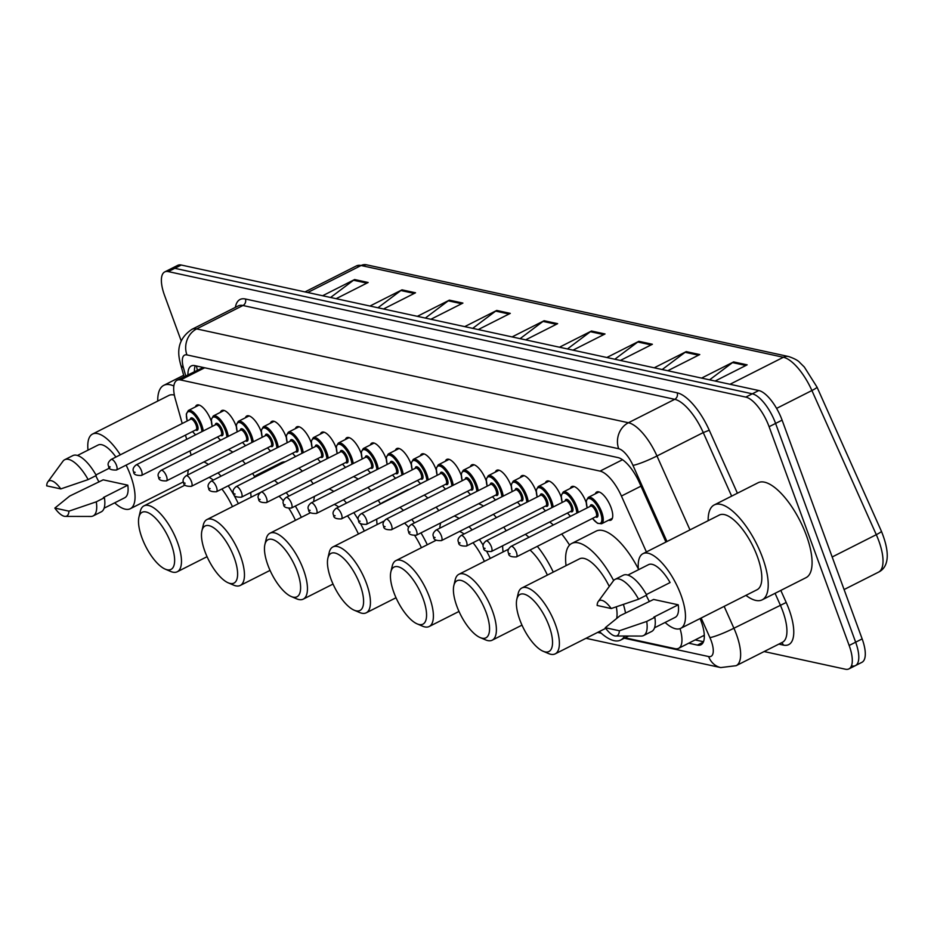 <?xml version="1.0" encoding="UTF-8"?>
<svg xmlns="http://www.w3.org/2000/svg" width="934" height="934" viewBox="0 0 934 934"><rect width="100%" height="100%" fill="white"/><g stroke="black" fill="none" stroke-linecap="round" stroke-linejoin="round"><path stroke-width="1.4" d="M220.389 412.361A15.75 6.001 63.2 0 1 221.813 410.54A15.75 6.001 63.2 0 1 236.139 426.161A15.75 6.001 63.2 0 1 236.209 426.359M245.385 417.79A15.75 6.001 63.2 0 1 246.81 415.969A15.75 6.001 63.2 0 1 261.135 431.59A15.75 6.001 63.2 0 1 261.205 431.788M270.381 423.219A15.75 6.001 63.2 0 1 271.806 421.397A15.75 6.001 63.2 0 1 286.131 437.03A15.75 6.001 63.2 0 1 286.201 437.217M295.377 428.659A15.75 6.001 63.2 0 1 296.802 426.838A15.75 6.001 63.2 0 1 311.127 442.459A15.75 6.001 63.2 0 1 311.197 442.658M320.374 434.088A15.75 6.001 63.2 0 1 321.786 432.267A15.75 6.001 63.2 0 1 336.123 447.888A15.75 6.001 63.2 0 1 336.193 448.087M345.37 439.517A15.75 6.001 63.2 0 1 346.783 437.696A15.75 6.001 63.2 0 1 361.119 453.317A15.75 6.001 63.2 0 1 361.189 453.515M370.366 444.946A15.75 6.001 63.2 0 1 371.779 443.125A15.75 6.001 63.2 0 1 386.104 458.757A15.75 6.001 63.2 0 1 386.186 458.944M395.362 450.375A15.75 6.001 63.2 0 1 396.775 448.565A15.75 6.001 63.2 0 1 411.1 464.186A15.75 6.001 63.2 0 1 411.17 464.385M420.347 455.815A15.75 6.001 63.2 0 1 421.771 453.994A15.75 6.001 63.2 0 1 436.096 469.615A15.75 6.001 63.2 0 1 436.166 469.814M445.343 461.244A15.75 6.001 63.2 0 1 446.767 459.423A15.75 6.001 63.2 0 1 461.092 475.044A15.75 6.001 63.2 0 1 461.162 475.243M470.339 466.673A15.75 6.001 63.2 0 1 471.763 464.852A15.75 6.001 63.2 0 1 486.089 480.473A15.75 6.001 63.2 0 1 486.159 480.671M495.335 472.102A15.75 6.001 63.2 0 1 496.76 470.281A15.75 6.001 63.2 0 1 511.085 485.913A15.75 6.001 63.2 0 1 511.155 486.112M520.331 477.543A15.75 6.001 63.2 0 1 521.756 475.721A15.75 6.001 63.2 0 1 536.081 491.342A15.75 6.001 63.2 0 1 536.151 491.541M545.328 482.971A15.75 6.001 63.2 0 1 546.752 481.15A15.75 6.001 63.2 0 1 561.077 496.771A15.75 6.001 63.2 0 1 561.147 496.97M570.324 488.4A15.75 6.001 63.2 0 1 571.736 486.579A15.75 6.001 63.2 0 1 586.073 502.2A15.75 6.001 63.2 0 1 586.143 502.399M595.32 493.829A15.75 6.001 63.2 0 1 596.733 492.008A15.75 6.001 63.2 0 1 611.069 507.641A15.75 6.001 63.2 0 1 610.953 520.121A15.75 6.001 63.2 0 1 608.641 520.191M195.393 406.932A15.75 6.001 63.2 0 1 196.817 405.111A15.75 6.001 63.2 0 1 211.142 420.732A15.75 6.001 63.2 0 1 211.212 420.93M704.294 634.992A29.538 11.255 63.2 0 1 703.617 635.61L703.851 635.669A9.842 3.748 -116.8 0 0 704.329 635.715M203.262 367.459L177.028 380.278A29.538 11.255 -116.8 0 0 175.335 399.11L182.223 423.522M625.115 637.817L675.037 648.663A29.538 11.255 -116.8 0 0 678.609 648.336L703.617 635.61M185.481 435.104L186.683 439.342M189.941 450.924L191.143 455.15M646.398 551.936L621.425 496.047A29.538 11.255 -116.8 0 0 600.037 471.11L180.601 379.963A29.538 11.255 -116.8 0 0 177.028 380.278M678.609 648.336A29.538 11.255 -116.8 0 0 680.045 628.64M598.414 632.014L600.364 632.435M181.173 340.817L164.524 295.342A29.538 11.255 63.2 0 1 164.734 271.922A29.538 11.255 63.2 0 1 168.295 271.596L745.799 397.102A29.538 11.255 63.2 0 1 769.102 426.71L849.158 645.476A29.538 11.255 63.2 0 1 848.948 668.884A29.538 11.255 63.2 0 1 845.375 669.211L764.129 651.558M164.734 271.922L171.226 268.642A29.538 11.255 63.2 0 1 174.798 268.315L752.302 393.809A29.538 11.255 63.2 0 1 775.594 423.429L855.649 642.183A29.538 11.255 63.2 0 1 855.439 665.603A29.538 11.255 63.2 0 1 851.878 665.93M688.732 643.211L697.406 645.102A29.538 11.255 -116.8 0 0 700.979 644.775A29.538 11.255 -116.8 0 0 700.08 618.553M665.942 542.047L639.346 482.516A29.538 11.255 -116.8 0 0 617.946 457.578L194.844 365.638A29.538 11.255 -116.8 0 0 191.272 365.953A29.538 11.255 -116.8 0 0 187.921 374.779M703.5 641.728L695.223 639.93M194.412 371.487A29.538 11.255 63.2 0 1 195.241 365.719M855.439 665.603L861.942 662.311A29.538 11.255 63.2 0 0 862.152 638.903L782.097 420.148A29.538 11.255 63.2 0 0 758.793 390.529L181.289 265.034A29.538 11.255 63.2 0 0 177.729 265.349L171.226 268.642A29.538 11.255 63.2 0 1 174.798 268.315L752.302 393.809A29.538 11.255 63.2 0 1 775.594 423.429L855.649 642.183A29.538 11.255 63.2 0 1 855.439 665.603L848.948 668.884M606.855 357.5L638.856 341.319L652.387 344.261L620.386 360.442M654.22 367.798L686.233 351.616L699.764 354.558L667.763 370.74M701.597 378.095L733.599 361.913L747.142 364.844L715.129 381.037M464.735 326.62L496.736 310.438L510.268 313.38L478.266 329.562M417.358 316.322L449.359 300.141L462.902 303.083L430.889 319.265M369.981 306.037L401.994 289.844L415.525 292.786L383.524 308.979M322.615 295.739L354.616 279.546L368.148 282.488L336.147 298.682M559.478 347.214L591.479 331.021L605.022 333.963L573.009 350.157M512.101 336.917L544.113 320.724L557.645 323.666L525.644 339.859M520.086 338.657L543.016 321.413A7.881 6.958 -77.7 0 1 544.113 320.724M567.463 348.942L590.393 331.698A7.881 6.958 -77.7 0 1 591.479 331.021M330.589 297.467L353.531 280.235A7.881 6.958 -77.7 0 1 354.616 279.546M377.966 307.765L400.896 290.521A7.881 6.958 -77.7 0 1 401.994 289.844M425.344 318.062L448.273 300.818A7.881 6.958 -77.7 0 1 449.359 300.141M472.709 328.359L495.65 311.115A7.881 6.958 -77.7 0 1 496.736 310.438M709.583 379.834L732.513 362.59A7.881 6.958 -77.7 0 1 733.599 361.913M662.206 369.537L685.136 352.293A7.881 6.958 -77.7 0 1 686.233 351.616M614.829 359.24L637.77 341.996A7.881 6.958 -77.7 0 1 638.856 341.319M126.113 465.132A41.843 15.948 63.2 0 1 130.597 475.558A41.843 15.948 63.2 0 1 130.305 508.726A41.843 15.948 63.2 0 1 114.672 502.842M98.969 481.967A41.843 15.948 63.2 0 1 95.793 475.733M95.957 474.927L109.582 468.051M77.452 455.477L98.093 445.039A29.538 11.255 63.2 0 1 115.909 457.053M46.7 485.855A19.684 7.507 63.2 0 1 47.809 481.897A19.684 7.507 63.2 0 1 60.792 488.914L46.7 485.855M47.809 481.897L62.928 461.256A31.499 12.002 63.2 0 1 64.715 459.715A31.499 12.002 63.2 0 1 88.146 479.597L96.272 475.488A31.499 12.002 63.2 0 0 72.829 455.605L64.715 459.715M60.792 488.914L88.146 479.597M54.837 508.084L68.929 511.155A19.684 7.507 63.2 0 1 65.263 516.397A19.684 7.507 63.2 0 1 54.837 508.084L69.711 496.047L103.184 479.831L127.795 485.178A29.538 11.255 63.2 0 1 124.747 497.752L104.106 508.189M127.795 485.178L103.429 497.507L104.41 497.717A31.499 12.002 63.2 0 1 101.269 511.832L93.143 515.93A31.499 12.002 63.2 0 1 90.843 516.455L65.263 516.397M88.006 450.13A41.843 15.948 63.2 0 1 92.536 434.053A41.843 15.948 63.2 0 1 120.311 454.835M92.536 434.053L168.879 395.444A41.843 15.948 63.2 0 1 174.366 395.094M157.729 401.083A53.156 20.256 63.2 0 1 163.777 385.345A53.156 20.256 63.2 0 1 173.841 385.999M104.41 497.717L96.284 501.827A31.499 12.002 63.2 0 1 93.143 515.93M96.284 501.827L68.929 511.155M171.226 544.043A31.989 12.189 63.2 0 1 165.236 569.145A31.989 12.189 63.2 0 1 141.91 537.68A31.989 12.189 63.2 0 1 138.933 517.121A31.989 12.189 63.2 0 1 152.942 515.813A31.989 12.189 63.2 0 1 171.226 544.043M138.933 517.121L140.275 511.412A36.916 14.068 63.2 0 1 143.964 505.866A36.916 14.068 63.2 0 1 177.542 542.479A36.916 14.068 63.2 0 1 177.285 571.748A36.916 14.068 63.2 0 1 170.63 571.445L165.236 569.145M232.461 506.648A36.916 14.068 -116.8 0 0 221.883 488.984M213.302 480.088A36.916 14.068 -116.8 0 0 209.099 477.379M187.734 474.951A54.149 20.63 63.2 0 1 188.364 469.802M203.939 461.921A54.149 20.63 63.2 0 1 208.457 464.467M218.042 472.861A54.149 20.63 63.2 0 1 221.008 476.2M228.211 485.785A54.149 20.63 63.2 0 1 238.345 503.671M228.305 449.593A54.149 20.63 63.2 0 1 232.823 452.149M242.408 460.532A54.149 20.63 63.2 0 1 245.373 463.871M252.577 473.468A54.149 20.63 63.2 0 1 254.643 476.644M234.212 557.738A31.989 12.189 63.2 0 1 228.223 582.828A31.989 12.189 63.2 0 1 204.885 551.364A31.989 12.189 63.2 0 1 201.907 530.804A31.989 12.189 63.2 0 1 215.929 529.496A31.989 12.189 63.2 0 1 234.212 557.738M201.907 530.804L203.262 525.095A36.916 14.068 63.2 0 1 206.951 519.549A36.916 14.068 63.2 0 1 240.528 556.174A36.916 14.068 63.2 0 1 240.272 585.443A36.916 14.068 63.2 0 1 233.617 585.128L228.223 582.828M295.448 520.331A36.916 14.068 -116.8 0 0 289.038 508.598M283.411 500.869A36.916 14.068 -116.8 0 0 279.079 496.211M251.153 497.203A54.149 20.63 63.2 0 1 250.732 492.475M253.756 477.706A54.149 20.63 63.2 0 1 256.838 475.009A54.149 20.63 63.2 0 1 260.831 474.122M274.526 480.438A54.149 20.63 63.2 0 1 278.017 483.508M286.201 492.603A54.149 20.63 63.2 0 1 288.839 496.106M295.342 506.053A54.149 20.63 63.2 0 1 301.332 517.366M256.838 475.009L281.204 462.692A54.149 20.63 63.2 0 1 285.197 461.805M298.892 468.121A54.149 20.63 63.2 0 1 302.382 471.18M310.567 480.286A54.149 20.63 63.2 0 1 313.205 483.777M297.199 571.421A31.989 12.189 63.2 0 1 291.21 596.511A31.989 12.189 63.2 0 1 267.871 565.047A31.989 12.189 63.2 0 1 264.894 544.487A31.989 12.189 63.2 0 1 278.904 543.191A31.989 12.189 63.2 0 1 297.199 571.421M264.894 544.487L266.237 538.778A36.916 14.068 63.2 0 1 269.938 533.232A36.916 14.068 63.2 0 1 303.515 569.857A36.916 14.068 63.2 0 1 303.258 599.126A36.916 14.068 63.2 0 1 296.603 598.811L291.21 596.511M358.434 534.026A36.916 14.068 -116.8 0 0 347.448 515.848M338.703 507.034A36.916 14.068 -116.8 0 0 334.325 504.418M313.742 501.581A54.149 20.63 63.2 0 1 314.524 496.351M329.13 488.972A54.149 20.63 63.2 0 1 333.812 491.436M343.549 499.748A54.149 20.63 63.2 0 1 346.549 503.064M353.811 512.626A54.149 20.63 63.2 0 1 358.423 519.911M360.372 523.355A54.149 20.63 63.2 0 1 364.307 531.049M353.496 476.644A54.149 20.63 63.2 0 1 358.177 479.107M367.914 487.42A54.149 20.63 63.2 0 1 370.915 490.747M378.177 500.309A54.149 20.63 63.2 0 1 380.558 503.94M360.185 585.104A31.989 12.189 63.2 0 1 354.184 610.206A31.989 12.189 63.2 0 1 330.858 578.73A31.989 12.189 63.2 0 1 327.881 558.182A31.989 12.189 63.2 0 1 341.891 556.874A31.989 12.189 63.2 0 1 360.185 585.104M327.881 558.182L329.223 552.473A36.916 14.068 63.2 0 1 332.924 546.927A36.916 14.068 63.2 0 1 366.502 583.54A36.916 14.068 63.2 0 1 366.245 612.809A36.916 14.068 63.2 0 1 359.59 612.494L354.184 610.206M421.421 547.709A36.916 14.068 -116.8 0 0 414.836 535.696M408.613 527.336A36.916 14.068 -116.8 0 0 404.55 523.11M377.114 524.569A54.149 20.63 63.2 0 1 376.671 519.141M380.827 503.8A54.149 20.63 63.2 0 1 382.812 502.387A54.149 20.63 63.2 0 1 385.123 501.628M399.939 507.372A54.149 20.63 63.2 0 1 403.488 510.419M411.766 519.467A54.149 20.63 63.2 0 1 414.427 522.958M420.977 532.882A54.149 20.63 63.2 0 1 427.293 544.732M382.812 502.387L407.177 490.058A54.149 20.63 63.2 0 1 409.489 489.311M424.305 495.055A54.149 20.63 63.2 0 1 427.854 498.091M436.131 507.139A54.149 20.63 63.2 0 1 438.793 510.629M423.16 598.799A31.989 12.189 63.2 0 1 417.171 623.889A31.989 12.189 63.2 0 1 393.844 592.425A31.989 12.189 63.2 0 1 390.867 571.865A31.989 12.189 63.2 0 1 404.877 570.557A31.989 12.189 63.2 0 1 423.16 598.799M390.867 571.865L392.21 566.156A36.916 14.068 63.2 0 1 395.899 560.61A36.916 14.068 63.2 0 1 429.477 597.235A36.916 14.068 63.2 0 1 429.22 626.492A36.916 14.068 63.2 0 1 422.565 626.189L417.171 623.889M484.396 561.392A36.916 14.068 -116.8 0 0 473.013 542.712M464.093 533.979A36.916 14.068 -116.8 0 0 459.493 531.469M439.762 528.212A54.149 20.63 63.2 0 1 440.731 522.888M454.286 516.035A54.149 20.63 63.2 0 1 459.154 518.405M469.055 526.636A54.149 20.63 63.2 0 1 472.079 529.94M479.422 539.467A54.149 20.63 63.2 0 1 483.228 545.339M486.777 551.515A54.149 20.63 63.2 0 1 490.28 558.427M478.652 503.718A54.149 20.63 63.2 0 1 483.52 506.088M493.421 514.319A54.149 20.63 63.2 0 1 496.444 517.623M503.788 527.15A54.149 20.63 63.2 0 1 506.181 530.769M486.147 612.482A31.989 12.189 63.2 0 1 480.158 637.572A31.989 12.189 63.2 0 1 456.819 606.108A31.989 12.189 63.2 0 1 453.842 585.548A31.989 12.189 63.2 0 1 467.864 584.252A31.989 12.189 63.2 0 1 486.147 612.482M453.842 585.548L455.197 579.839A36.916 14.068 63.2 0 1 458.886 574.293A36.916 14.068 63.2 0 1 492.463 610.918A36.916 14.068 63.2 0 1 492.206 640.187A36.916 14.068 63.2 0 1 485.552 639.872L480.158 637.572M547.382 575.087A36.916 14.068 -116.8 0 0 530.01 550.021M503.087 551.947A54.149 20.63 63.2 0 1 502.62 545.806M525.352 534.318A54.149 20.63 63.2 0 1 528.948 537.33M537.33 546.332A54.149 20.63 63.2 0 1 553.267 572.11M549.717 521.989A54.149 20.63 63.2 0 1 553.313 525.001M561.696 534.003A54.149 20.63 63.2 0 1 569.565 545.082M549.134 626.165A31.989 12.189 63.2 0 1 543.144 651.267A31.989 12.189 63.2 0 1 519.806 619.791A31.989 12.189 63.2 0 1 516.829 599.243A31.989 12.189 63.2 0 1 530.839 597.935A31.989 12.189 63.2 0 1 549.134 626.165M516.829 599.243L518.172 593.534A36.916 14.068 63.2 0 1 521.872 587.988A36.916 14.068 63.2 0 1 555.45 624.601A36.916 14.068 63.2 0 1 555.193 653.87A36.916 14.068 63.2 0 1 548.538 653.555L543.144 651.267M616.72 618.355A36.916 14.068 -116.8 0 0 616.312 606.843M623.422 604.438A54.149 20.63 63.2 0 1 625.523 612.938M624.566 636.031A54.149 20.63 63.2 0 1 620.631 640.082A54.149 20.63 63.2 0 1 599.394 631.524M609.272 586.459A36.916 14.068 -116.8 0 0 579.535 558.824L521.872 587.988M566.062 565.63A54.149 20.63 63.2 0 1 571.76 543.448A54.149 20.63 63.2 0 1 613.626 580.539M571.76 543.448L596.125 531.119A54.149 20.63 63.2 0 1 638.366 568.934M708.159 520.693A53.156 20.256 63.2 0 1 714.206 504.955A53.156 20.256 63.2 0 1 762.564 557.691A53.156 20.256 63.2 0 1 762.191 599.826A53.156 20.256 63.2 0 1 745.927 595.367M714.206 504.955L758.058 482.773A53.156 20.256 63.2 0 1 806.416 535.509A53.156 20.256 63.2 0 1 806.042 577.656L762.191 599.826M638.447 569.752A41.843 15.948 63.2 0 1 642.966 553.675A41.843 15.948 63.2 0 1 681.026 595.168A41.843 15.948 63.2 0 1 680.734 628.337A41.843 15.948 63.2 0 1 665.101 622.453M649.399 601.578A41.843 15.948 63.2 0 1 646.223 595.343M642.966 553.675L719.308 515.054A41.843 15.948 63.2 0 1 757.369 556.559A41.843 15.948 63.2 0 1 757.077 589.728L680.734 628.337M646.398 594.549L670.087 582.559A29.538 11.255 63.2 0 0 648.523 564.65L627.881 575.087M597.13 605.466A19.684 7.507 63.2 0 1 598.25 601.508A19.684 7.507 63.2 0 1 611.221 608.536L597.13 605.466M598.25 601.508L613.369 580.866A31.499 12.002 63.2 0 1 615.144 579.325A31.499 12.002 63.2 0 1 638.587 599.208L646.702 595.098A31.499 12.002 63.2 0 0 623.27 575.216L615.144 579.325M611.221 608.536L638.587 599.208M605.267 627.706L619.359 630.765A19.684 7.507 63.2 0 1 615.693 636.007A19.684 7.507 63.2 0 1 605.267 627.706L620.141 615.658L653.613 599.453L678.224 604.8A29.538 11.255 63.2 0 1 675.177 617.362L654.536 627.8M678.224 604.8L653.858 617.117L654.839 617.327A31.499 12.002 63.2 0 1 651.699 631.442L643.573 635.552A31.499 12.002 63.2 0 1 641.284 636.066L615.693 636.007M654.839 617.327L646.713 621.437A31.499 12.002 63.2 0 1 643.573 635.552M646.713 621.437L619.359 630.765M703.851 635.669A29.538 26.082 102.3 0 0 704.329 636.895M204.698 367.774L180.601 379.963M622.523 459.726L600.037 471.11M640.969 486.159L621.425 496.047M624.309 638.226L708.661 656.555A19.684 7.507 -116.8 0 0 711.183 640.724A19.684 7.507 -116.8 0 0 709.91 637.607L701.154 618.016M724.154 606.388L733.914 628.232A39.38 15.002 63.2 0 1 736.447 634.478A39.38 15.002 63.2 0 1 736.167 665.685L782.47 642.277A39.38 15.002 -116.8 0 0 782.739 611.058A39.38 15.002 -116.8 0 0 780.205 604.823L775.068 593.323M780.812 590.416L786.206 602.477L733.914 628.232A19.684 2.277 155.9 0 1 709.91 637.607M786.206 602.477A44.295 16.882 63.2 0 1 783.404 645.102L778.839 644.11M235.368 307.368A44.295 16.882 63.2 0 1 245.397 298.997L677.162 392.817A44.295 16.882 63.2 0 1 709.256 430.235L737.405 493.222M168.295 271.596L181.289 265.034M849.158 645.476L862.152 638.903M769.102 426.71L782.097 420.148M745.799 397.102L758.793 390.529M191.914 329.34A39.38 15.002 63.2 0 1 196.665 328.908L242.957 305.5A39.38 15.002 -116.8 0 0 238.205 305.932L191.914 329.34C174.413 341.038 178.698 357.092 180.717 364.809L184.08 376.717M666.981 541.522L632.96 465.365A19.684 7.507 -116.8 0 0 618.705 448.74L186.928 354.908A19.684 17.384 -77.7 0 1 196.665 328.908L628.43 422.74A39.38 15.002 63.2 0 1 656.964 455.99L703.255 432.582A39.38 15.002 -116.8 0 0 674.733 399.32L242.957 305.5A4.927 4.343 102.3 0 0 245.397 298.997M632.96 465.365A19.684 2.277 155.9 0 0 656.964 455.99L689.981 529.893M731.649 496.129L703.255 432.582L709.256 430.235M618.705 448.74A19.684 17.384 -77.7 0 1 628.43 422.74L674.733 399.32A4.927 4.343 102.3 0 0 677.162 392.817M186.928 354.908A19.684 7.507 -116.8 0 0 183.426 367.681L185.738 375.877M597.608 632.423L601.227 633.205M783.404 645.102A4.927 4.343 102.3 0 0 781.489 642.767M183.426 367.681A19.684 8.324 164.3 0 1 180.717 364.809M585.992 638.296L720.721 667.576A19.684 17.384 -77.7 0 1 708.661 656.555M196.619 366.957L196.338 365.953M703.349 642.102L697.406 645.102M307.741 292.505L361.108 265.513A9.842 8.698 -77.7 0 1 366.443 264.789L788.716 356.554A9.842 8.698 102.3 0 0 783.369 357.278L361.108 265.513A39.38 15.002 -116.8 0 0 356.344 265.945L366.443 264.789M816.9 387.003A9.842 1.144 155.9 0 1 817.005 387.096A9.842 1.144 155.9 0 1 811.903 390.529A39.38 15.002 -116.8 0 0 783.369 357.278L730.003 384.271M881.299 531.154A9.842 1.144 155.9 0 1 881.404 531.236A9.842 1.144 155.9 0 1 876.29 534.68L811.903 390.529L776.586 408.392M788.716 356.554C794.425 358.539 798.126 360.536 799.796 362.555L804.326 367.027L817.005 387.096L881.404 531.236C892.706 559.197 885.292 568.899 878.555 572.133A39.38 15.002 -116.8 0 0 876.29 534.68L832.171 556.991M556.372 324.308L543.016 321.413M509.007 314.022L495.65 311.115M461.629 303.725L448.273 300.818M414.252 293.428L400.896 290.521M366.887 283.13L353.531 280.235M603.749 334.606L590.393 331.698M651.126 344.903L637.77 341.996M698.492 355.2L685.136 352.293M745.869 365.486L732.513 362.59M199.129 405.041L188.329 410.505A14.769 5.627 63.2 0 1 201.756 425.157A14.769 5.627 63.2 0 1 203.227 430.971M192.614 431.508A13.777 5.254 -116.8 0 0 195.65 434.8M201.931 431.625A13.777 5.254 -116.8 0 0 200.495 425.46A13.777 5.254 -116.8 0 0 190.081 411.777A13.777 5.254 -116.8 0 0 187.279 420.965M190.303 419.436A6.888 2.627 63.2 0 1 193.175 418.525A6.888 2.627 63.2 0 1 197.343 424.783A6.888 2.627 63.2 0 1 195.638 429.979M116.435 470.024L196.035 429.768A5.908 2.253 -116.8 0 0 196.07 425.087A5.908 2.253 -116.8 0 0 190.699 419.226L111.111 459.481A5.908 2.253 63.2 0 1 116.481 465.342A5.908 2.253 63.2 0 1 116.435 470.024C111.053 470.199 108.472 468.973 108.694 466.346C107.387 464.221 108.192 461.933 111.111 459.481M109.255 466.708L110.165 466.907L109.255 466.708M224.125 410.47L213.326 415.934A14.769 5.627 63.2 0 1 226.752 430.586A14.769 5.627 63.2 0 1 228.223 436.4M217.61 436.937A13.777 5.254 -116.8 0 0 220.646 440.229M226.927 437.054A13.777 5.254 -116.8 0 0 225.491 430.901A13.777 5.254 -116.8 0 0 215.077 417.206A13.777 5.254 -116.8 0 0 212.275 426.394M215.299 424.865A6.888 2.627 63.2 0 1 218.171 423.954A6.888 2.627 63.2 0 1 222.327 430.212A6.888 2.627 63.2 0 1 220.634 435.407M141.431 475.464L221.031 435.209A5.908 2.253 -116.8 0 0 221.066 430.527A5.908 2.253 -116.8 0 0 215.696 424.666L136.095 464.922A5.908 2.253 63.2 0 1 141.478 470.783A5.908 2.253 63.2 0 1 141.431 475.464C136.049 475.628 133.469 474.402 133.69 471.787C132.383 469.662 133.177 467.374 136.095 464.922M134.251 472.149L135.161 472.335L134.251 472.149M249.109 415.91L238.322 421.362A14.769 5.627 63.2 0 1 251.748 436.015A14.769 5.627 63.2 0 1 253.219 441.829M242.595 442.366A13.777 5.254 -116.8 0 0 245.642 445.67M251.923 442.483A13.777 5.254 -116.8 0 0 250.487 436.33A13.777 5.254 -116.8 0 0 240.073 422.635A13.777 5.254 -116.8 0 0 237.271 431.823M240.295 430.294A6.888 2.627 63.2 0 1 243.167 429.383A6.888 2.627 63.2 0 1 247.323 435.641A6.888 2.627 63.2 0 1 245.63 440.836M166.427 480.893L246.027 440.638A5.908 2.253 -116.8 0 0 246.062 435.956A5.908 2.253 -116.8 0 0 240.692 430.095L161.092 470.351A5.908 2.253 63.2 0 1 166.474 476.212A5.908 2.253 63.2 0 1 166.427 480.893C161.045 481.057 158.465 479.831 158.687 477.216C157.379 475.091 158.173 472.802 161.092 470.351M159.247 477.578L160.146 477.776L159.247 477.578M274.106 421.339L263.306 426.803A14.769 5.627 63.2 0 1 276.744 441.443A14.769 5.627 63.2 0 1 278.215 447.269M267.591 447.795A13.777 5.254 -116.8 0 0 270.638 451.099M276.919 447.911A13.777 5.254 -116.8 0 0 275.483 441.759A13.777 5.254 -116.8 0 0 265.069 428.064A13.777 5.254 -116.8 0 0 262.267 437.252M265.291 435.723A6.888 2.627 63.2 0 1 268.163 434.812A6.888 2.627 63.2 0 1 272.319 441.07A6.888 2.627 63.2 0 1 270.627 446.265M191.423 486.322L271.023 446.067A5.908 2.253 -116.8 0 0 271.058 441.385A5.908 2.253 -116.8 0 0 265.688 435.524L186.088 475.78A5.908 2.253 63.2 0 1 191.458 481.64A5.908 2.253 63.2 0 1 191.423 486.322C186.029 486.497 183.449 485.271 183.683 482.644C182.375 480.52 183.169 478.231 186.088 475.78M184.243 483.006L185.142 483.205L184.243 483.006M299.102 426.768L288.302 432.232A14.769 5.627 63.2 0 1 301.74 446.872A14.769 5.627 63.2 0 1 303.211 452.698M292.587 453.235A13.777 5.254 -116.8 0 0 295.623 456.528M301.916 453.352A13.777 5.254 -116.8 0 0 300.479 447.188A13.777 5.254 -116.8 0 0 290.065 433.493A13.777 5.254 -116.8 0 0 287.263 442.693M290.287 441.163A6.888 2.627 63.2 0 1 293.159 440.253A6.888 2.627 63.2 0 1 297.316 446.499A6.888 2.627 63.2 0 1 295.623 451.694M216.419 491.751L296.008 451.496A5.908 2.253 -116.8 0 0 296.055 446.814A5.908 2.253 -116.8 0 0 290.684 440.953L211.084 481.208A5.908 2.253 63.2 0 1 216.454 487.069A5.908 2.253 63.2 0 1 216.419 491.751C211.026 491.926 208.445 490.7 208.679 488.073C207.36 485.949 208.165 483.66 211.084 481.208M209.239 488.435L210.138 488.634L209.239 488.435M324.098 432.197L313.299 437.661A14.769 5.627 63.2 0 1 326.737 452.313A14.769 5.627 63.2 0 1 328.208 458.127M317.583 458.664A13.777 5.254 -116.8 0 0 320.619 461.956M326.912 458.781A13.777 5.254 -116.8 0 0 325.476 452.628A13.777 5.254 -116.8 0 0 315.062 438.933A13.777 5.254 -116.8 0 0 312.26 448.122M315.283 446.592A6.888 2.627 63.2 0 1 318.155 445.681A6.888 2.627 63.2 0 1 322.312 451.939A6.888 2.627 63.2 0 1 320.607 457.135M241.416 497.192L321.004 456.936A5.908 2.253 -116.8 0 0 321.051 452.254A5.908 2.253 -116.8 0 0 315.68 446.394L236.08 486.649A5.908 2.253 63.2 0 1 241.451 492.498A5.908 2.253 63.2 0 1 241.416 497.192C236.022 497.355 233.442 496.129 233.675 493.514C232.356 491.389 233.161 489.101 236.08 486.649M234.236 493.876L235.135 494.063L234.236 493.876M349.094 437.637L338.295 443.09A14.769 5.627 63.2 0 1 351.733 457.742A14.769 5.627 63.2 0 1 353.204 463.556M342.58 464.093A13.777 5.254 -116.8 0 0 345.615 467.397M351.908 464.21A13.777 5.254 -116.8 0 0 350.46 458.057A13.777 5.254 -116.8 0 0 340.058 444.362A13.777 5.254 -116.8 0 0 337.244 453.55M340.28 452.021A6.888 2.627 63.2 0 1 343.152 451.11A6.888 2.627 63.2 0 1 347.308 457.368A6.888 2.627 63.2 0 1 345.603 462.563M266.412 502.62L346 462.365A5.908 2.253 -116.8 0 0 346.047 457.683A5.908 2.253 -116.8 0 0 340.677 451.822L261.076 492.078A5.908 2.253 63.2 0 1 266.447 497.939A5.908 2.253 63.2 0 1 266.412 502.62C261.018 502.784 258.438 501.558 258.671 498.943C257.352 496.818 258.158 494.53 261.076 492.078M259.232 499.305L260.131 499.503L259.232 499.305M374.09 443.066L363.291 448.53A14.769 5.627 63.2 0 1 376.729 463.171A14.769 5.627 63.2 0 1 378.188 468.985M367.576 469.522A13.777 5.254 -116.8 0 0 370.611 472.826M376.904 469.639A13.777 5.254 -116.8 0 0 375.456 463.486A13.777 5.254 -116.8 0 0 365.054 449.791A13.777 5.254 -116.8 0 0 362.24 458.979M365.276 457.45A6.888 2.627 63.2 0 1 368.148 456.539A6.888 2.627 63.2 0 1 372.304 462.797A6.888 2.627 63.2 0 1 370.6 467.992M291.396 508.049L370.996 467.794A5.908 2.253 -116.8 0 0 371.043 463.112A5.908 2.253 -116.8 0 0 365.661 457.251L286.073 497.507A5.908 2.253 63.2 0 1 291.443 503.368A5.908 2.253 63.2 0 1 291.396 508.049C286.014 508.224 283.434 506.999 283.667 504.372C282.348 502.247 283.154 499.959 286.073 497.507M284.228 504.734L285.127 504.932L284.228 504.734M399.087 448.495L388.287 453.959A14.769 5.627 63.2 0 1 401.713 468.599A14.769 5.627 63.2 0 1 403.184 474.425M392.572 474.962A13.777 5.254 -116.8 0 0 395.607 478.255M401.9 475.079A13.777 5.254 -116.8 0 0 400.452 468.915A13.777 5.254 -116.8 0 0 390.05 455.22A13.777 5.254 -116.8 0 0 387.236 464.42M390.272 462.879A6.888 2.627 63.2 0 1 393.132 461.968A6.888 2.627 63.2 0 1 397.3 468.226A6.888 2.627 63.2 0 1 395.596 473.421M316.392 513.478L395.993 473.223A5.908 2.253 -116.8 0 0 396.039 468.541A5.908 2.253 -116.8 0 0 390.657 462.68L311.069 502.936A5.908 2.253 63.2 0 1 316.439 508.796A5.908 2.253 63.2 0 1 316.392 513.478C311.01 513.653 308.43 512.427 308.652 509.801C307.344 507.676 308.15 505.387 311.069 502.936M309.224 510.162L310.123 510.361L309.224 510.162M424.083 453.924L413.283 459.388A14.769 5.627 63.2 0 1 426.71 474.04A14.769 5.627 63.2 0 1 428.181 479.854M417.568 480.391A13.777 5.254 -116.8 0 0 420.604 483.684M426.896 480.508A13.777 5.254 -116.8 0 0 425.449 474.344A13.777 5.254 -116.8 0 0 415.035 460.66A13.777 5.254 -116.8 0 0 412.233 469.849M415.256 468.319A6.888 2.627 63.2 0 1 418.128 467.409A6.888 2.627 63.2 0 1 422.296 473.666A6.888 2.627 63.2 0 1 420.592 478.862M341.389 518.907L420.989 478.663A5.908 2.253 -116.8 0 0 421.024 473.97A5.908 2.253 -116.8 0 0 415.653 468.121L336.065 508.376A5.908 2.253 63.2 0 1 341.435 514.225A5.908 2.253 63.2 0 1 341.389 518.907C336.007 519.082 333.426 517.856 333.648 515.229C332.341 513.105 333.146 510.816 336.065 508.376M334.209 515.603L335.119 515.79L334.209 515.603M449.079 459.353L438.279 464.817A14.769 5.627 63.2 0 1 451.706 479.469A14.769 5.627 63.2 0 1 453.177 485.283M442.564 485.82A13.777 5.254 -116.8 0 0 445.6 489.112M451.881 485.937A13.777 5.254 -116.8 0 0 450.445 479.784A13.777 5.254 -116.8 0 0 440.031 466.089A13.777 5.254 -116.8 0 0 437.229 475.278M440.253 473.748A6.888 2.627 63.2 0 1 443.125 472.837A6.888 2.627 63.2 0 1 447.293 479.095A6.888 2.627 63.2 0 1 445.588 484.291M366.385 524.348L445.985 484.092A5.908 2.253 -116.8 0 0 446.02 479.411A5.908 2.253 -116.8 0 0 440.65 473.55L361.061 513.805A5.908 2.253 63.2 0 1 366.432 519.666A5.908 2.253 63.2 0 1 366.385 524.348C361.003 524.511 358.423 523.285 358.644 520.67C357.337 518.545 358.142 516.257 361.061 513.805M359.205 521.032L360.115 521.23L359.205 521.032M474.075 464.793L463.276 470.246A14.769 5.627 63.2 0 1 476.702 484.898A14.769 5.627 63.2 0 1 478.173 490.712M467.56 491.249A13.777 5.254 -116.8 0 0 470.596 494.553M476.877 491.366A13.777 5.254 -116.8 0 0 475.441 485.213A13.777 5.254 -116.8 0 0 465.027 471.518A13.777 5.254 -116.8 0 0 462.225 480.706M465.249 479.177A6.888 2.627 63.2 0 1 468.121 478.266A6.888 2.627 63.2 0 1 472.277 484.524A6.888 2.627 63.2 0 1 470.584 489.72M391.381 529.776L470.981 489.521A5.908 2.253 -116.8 0 0 471.016 484.839A5.908 2.253 -116.8 0 0 465.646 478.979L386.046 519.234A5.908 2.253 63.2 0 1 391.428 525.095A5.908 2.253 63.2 0 1 391.381 529.776C385.999 529.952 383.419 528.726 383.641 526.099C382.333 523.974 383.127 521.686 386.046 519.234M384.201 526.461L385.112 526.659L384.201 526.461M499.06 470.222L488.272 475.686A14.769 5.627 63.2 0 1 501.698 490.327A14.769 5.627 63.2 0 1 503.169 496.152M492.545 496.678A13.777 5.254 -116.8 0 0 495.592 499.982M501.873 496.806A13.777 5.254 -116.8 0 0 500.437 490.642A13.777 5.254 -116.8 0 0 490.023 476.947A13.777 5.254 -116.8 0 0 487.221 486.147M490.245 484.606A6.888 2.627 63.2 0 1 493.117 483.695A6.888 2.627 63.2 0 1 497.273 489.953A6.888 2.627 63.2 0 1 495.58 495.148M416.377 535.205L495.977 494.95A5.908 2.253 -116.8 0 0 496.012 490.268A5.908 2.253 -116.8 0 0 490.642 484.407L411.042 524.663A5.908 2.253 63.2 0 1 416.424 530.524A5.908 2.253 63.2 0 1 416.377 535.205C410.995 535.38 408.415 534.155 408.637 531.528C407.329 529.403 408.123 527.115 411.042 524.663M409.197 531.89L410.096 532.088L409.197 531.89M524.056 475.651L513.256 481.115A14.769 5.627 63.2 0 1 526.694 495.767A14.769 5.627 63.2 0 1 528.165 501.581M517.541 502.118A13.777 5.254 -116.8 0 0 520.588 505.411M526.869 502.235A13.777 5.254 -116.8 0 0 525.433 496.071A13.777 5.254 -116.8 0 0 515.019 482.388A13.777 5.254 -116.8 0 0 512.217 491.576M515.241 490.046A6.888 2.627 63.2 0 1 518.113 489.136A6.888 2.627 63.2 0 1 522.269 495.394A6.888 2.627 63.2 0 1 520.577 500.589M441.373 540.634L520.974 500.379A5.908 2.253 -116.8 0 0 521.009 495.697A5.908 2.253 -116.8 0 0 515.638 489.836L436.038 530.092A5.908 2.253 63.2 0 1 441.408 535.953A5.908 2.253 63.2 0 1 441.373 540.634C435.98 540.809 433.399 539.583 433.633 536.957C432.325 534.832 433.119 532.543 436.038 530.092M434.193 537.319L435.092 537.517L434.193 537.319M549.052 481.08L538.253 486.544A14.769 5.627 63.2 0 1 551.69 501.196A14.769 5.627 63.2 0 1 553.162 507.01M542.537 507.547A13.777 5.254 -116.8 0 0 545.573 510.84M551.866 507.664A13.777 5.254 -116.8 0 0 550.43 501.511A13.777 5.254 -116.8 0 0 540.015 487.817A13.777 5.254 -116.8 0 0 537.213 497.005M540.237 495.475A6.888 2.627 63.2 0 1 543.109 494.565A6.888 2.627 63.2 0 1 547.266 500.822A6.888 2.627 63.2 0 1 545.573 506.018M466.37 546.075L545.958 505.819A5.908 2.253 -116.8 0 0 546.005 501.138A5.908 2.253 -116.8 0 0 540.634 495.277L461.034 535.532A5.908 2.253 63.2 0 1 466.405 541.393A5.908 2.253 63.2 0 1 466.37 546.075C460.976 546.238 458.396 545.012 458.629 542.397C457.31 540.272 458.115 537.984 461.034 535.532M459.189 542.759L460.088 542.946L459.189 542.759M574.048 486.521L563.249 491.973A14.769 5.627 63.2 0 1 576.687 506.625A14.769 5.627 63.2 0 1 578.158 512.439M567.533 512.976A13.777 5.254 -116.8 0 0 570.569 516.28M576.862 513.093A13.777 5.254 -116.8 0 0 575.426 506.94A13.777 5.254 -116.8 0 0 565.012 493.245A13.777 5.254 -116.8 0 0 562.21 502.434M565.233 500.904A6.888 2.627 63.2 0 1 568.106 499.994A6.888 2.627 63.2 0 1 572.262 506.251A6.888 2.627 63.2 0 1 570.557 511.447M491.366 551.504L570.954 511.248A5.908 2.253 -116.8 0 0 571.001 506.567A5.908 2.253 -116.8 0 0 565.63 500.706L486.03 540.961A5.908 2.253 63.2 0 1 491.401 546.822A5.908 2.253 63.2 0 1 491.366 551.504C485.972 551.667 483.392 550.441 483.625 547.826C482.306 545.701 483.111 543.413 486.03 540.961M484.186 548.188L485.085 548.386L484.186 548.188M599.044 491.949L588.245 497.413A14.769 5.627 63.2 0 1 601.683 512.054A14.769 5.627 63.2 0 1 601.578 523.764L597.491 523.297L592.448 518.452M592.53 518.405A13.777 5.254 -116.8 0 0 600.632 523.098A13.777 5.254 -116.8 0 0 600.41 512.369A13.777 5.254 -116.8 0 0 590.008 498.674A13.777 5.254 -116.8 0 0 587.194 507.863M590.23 506.333A6.888 2.627 63.2 0 1 593.102 505.422A6.888 2.627 63.2 0 1 597.258 511.68A6.888 2.627 63.2 0 1 595.553 516.876M516.362 556.933L595.95 516.677A5.908 2.253 -116.8 0 0 595.997 511.995A5.908 2.253 -116.8 0 0 590.627 506.135L511.026 546.39A5.908 2.253 63.2 0 1 516.397 552.251A5.908 2.253 63.2 0 1 516.362 556.933C510.968 557.108 508.388 555.882 508.621 553.255C507.302 551.13 508.108 548.842 511.026 546.39M509.182 553.617L510.081 553.815L509.182 553.617M196.444 365.988L197.308 370.027M720.721 667.576L736.167 665.685M878.555 572.133L844.091 589.552M356.344 265.945L305.009 291.91M130.305 508.726L183.449 481.851M163.777 385.345L183.671 375.281M177.285 571.748L207.068 556.687M143.964 505.866L185.13 485.05M240.272 585.443L270.054 570.382M206.951 519.549L260.259 492.592M303.258 599.126L333.029 584.065M269.938 533.232L310.59 512.673M366.245 612.809L396.016 597.748M332.924 546.927L384.037 521.067M429.22 626.492L459.003 611.443M395.899 560.61L436.131 540.272M492.206 640.187L521.989 625.126M458.886 574.293L508.54 549.18M555.193 653.87L605.711 628.325M620.631 640.082L628.629 636.042M195.51 434.87L192.532 431.543M188.329 410.505L186.286 414.066L187.197 421.001M220.506 440.299L217.529 436.972M213.326 415.934L211.282 419.494L212.193 426.429M245.502 445.74L242.525 442.412M238.322 421.362L236.279 424.935L237.189 431.87M270.498 451.169L267.521 447.841M263.306 426.803L261.275 430.364L262.185 437.299M295.494 456.598L292.505 453.27M288.302 432.232L286.271 435.793L287.182 442.728M320.49 462.026L317.502 458.699M313.299 437.661L311.267 441.222L312.178 448.157M345.487 467.455L342.498 464.14M338.295 443.09L336.252 446.662L337.174 453.597M370.483 472.896L367.494 469.568M363.291 448.53L361.248 452.091L362.159 459.026M395.467 478.325L392.49 474.997M388.287 453.959L386.244 457.52L387.155 464.455M420.463 483.754L417.486 480.426M413.283 459.388L411.24 462.949L412.151 469.884M445.46 489.183L442.483 485.855M438.279 464.817L436.236 468.389L437.147 475.324M470.456 494.623L467.479 491.296M463.276 470.246L461.233 473.818L462.143 480.753M495.452 500.052L492.475 496.725M488.272 475.686L486.229 479.247L487.139 486.182M520.448 505.481L517.471 502.153M513.256 481.115L511.225 484.676L512.136 491.611M545.444 510.91L542.456 507.582M538.253 486.544L536.221 490.105L537.132 497.04M570.441 516.35L567.452 513.023M563.249 491.973L561.217 495.545L562.128 502.48M601.578 523.764L612.377 518.3M588.245 497.413L586.202 500.974L587.124 507.909"/></g></svg>

